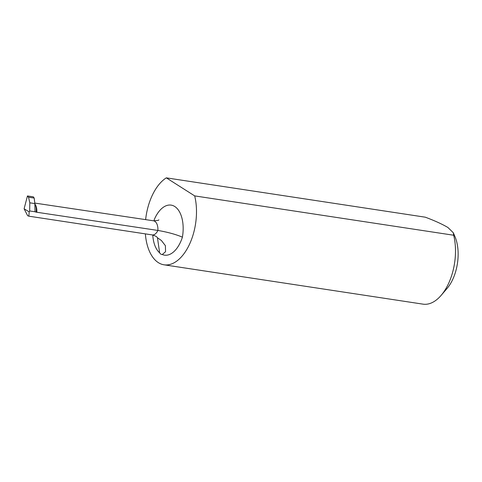 <?xml version="1.0" encoding="UTF-8"?>
<svg xmlns="http://www.w3.org/2000/svg" width="482" height="482" viewBox="0 0 482 482"><rect width="100%" height="100%" fill="white"/><g stroke="black" fill="none" stroke-linecap="round" stroke-linejoin="round"><path stroke-width="0.72" d="M34.897 204.007A10.773 5.947 98.6 0 1 36.825 212.05L36.753 212.038A10.779 5.947 -81.4 0 0 35.21 204.549C36.162 206.513 36.469 209.049 36.12 212.152L157.915 230.444A10.773 5.947 -81.4 0 0 153.457 220.798C157.331 220.605 159.114 220.292 158.807 219.846M36.12 212.152L35.023 211.779L34.855 203.585L34.198 198.072L28.534 197.21L27.456 195.951L33.348 196.843L34.198 198.072M27.456 195.951L24.1 208.814L27.649 215.707L28.836 216.177L29.209 211.863L29.661 210.965L35.023 211.779M29.661 210.965L29.824 202.82L28.534 197.21M153.457 220.798L34.794 203.079M159.638 252.815A7.941 4.38 -81.4 0 0 161.832 254.484A7.941 4.38 -81.4 0 0 162.295 254.508L165.561 251.712L165.398 245.693L161.398 240.5L157.457 237.759L159.638 252.815A28.354 15.647 98.6 0 1 152.77 235.017M145.365 233.878A45.368 25.04 -81.4 0 0 164.013 264.805A45.368 25.04 -81.4 0 0 189.956 243.296A45.368 25.04 -81.4 0 0 194.68 195.897L166.32 177.852A45.368 25.04 -81.4 0 0 145.624 219.605M166.32 177.852L425.317 217.195C434.637 220.684 442.169 224.112 447.917 227.492L453.297 232.74L453.676 235.24A45.368 25.04 -81.4 0 1 441.102 295.406A45.368 25.04 -81.4 0 1 423.015 304.148L164.013 264.805M194.68 195.897L453.676 235.24M453.369 232.908L454.9 236.445A35.156 19.407 98.6 0 1 446.983 288.561L441.102 295.406M154.011 220.864A28.354 15.647 98.6 0 1 154.391 219.328A28.92 15.96 98.6 0 1 174.755 206.507A28.92 15.96 98.6 0 1 182.413 237.156C175.834 234.373 167.664 232.137 157.915 230.444A10.206 5.633 -81.4 0 1 152.24 234.921L28.836 216.177M29.209 211.863L24.1 208.814M29.824 202.82L34.855 203.585M182.413 237.156A28.354 15.647 98.6 0 1 162.295 254.508M157.216 237.524C156.963 236.716 155.306 235.849 152.24 234.921"/></g></svg>
